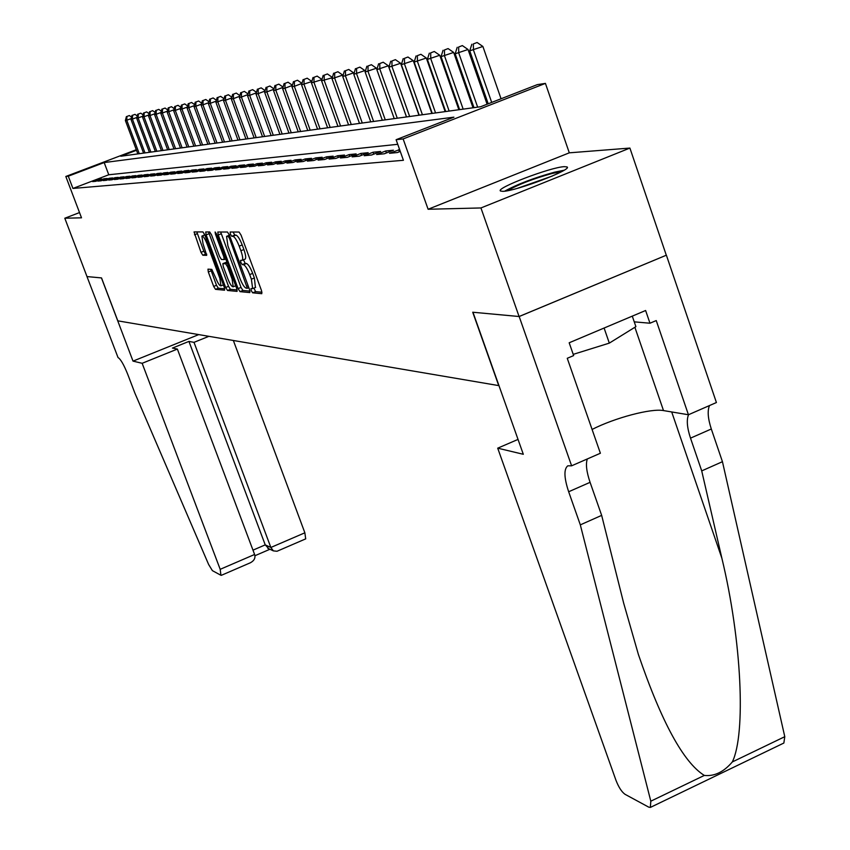 <?xml version="1.0" encoding="UTF-8"?>
<svg xmlns="http://www.w3.org/2000/svg" width="850" height="850" viewBox="0 0 850 850"><rect width="100%" height="100%" fill="white"/><g stroke="black" fill="none" stroke-linecap="round" stroke-linejoin="round"><path stroke-width="1.27" d="M251.26 290.658L252.641 292.825L261.8 293.686L261.545 290.7L241.071 235.142L239.073 232.039L230.18 232.008L230.393 234.143L231.763 236.289L232.9 236.3C234.727 236.906 236.831 240.189 239.19 246.139L240.89 250.739C242.707 255.967 243.143 259.154 242.186 260.302L240.561 260.376L240.847 262.459L242.218 264.616L243.376 264.679C245.236 265.349 247.339 268.653 249.688 274.592L251.377 279.172L252.652 288.596L250.984 288.607L251.26 290.658M253.884 288.097L255.627 291.635L261.991 292.219M233.102 232.018L234.759 235.099L235.907 235.11L232.9 236.3M243.461 259.803L245.214 263.426L246.373 263.479L243.376 264.679M502.839 191.335C515.408 191.431 573.761 169.182 566.939 166.919L564.357 166.664C550.853 167.036 494.562 188.53 500.586 191.038L502.839 191.335M207.984 269.152L208.303 271.968L213.669 286.418L215.496 289.34L224.581 290.201L224.283 287.364L204.797 234.866L202.948 231.933L194.044 231.933L200.993 252.322L202.81 255.223L206.699 255.351L203.023 243.748L201.886 236.087C203.214 235.981 204.935 238.563 207.071 243.833L219.874 278.343L220.979 285.855C219.629 285.919 217.887 283.305 215.751 278.024L211.799 269.386L207.984 269.152M397.747 144.309L108.768 174.771L72.93 188.445L68.287 176.194L65.822 176.471L136.287 149.717M571.614 465.811L519.169 316.519L472.961 312.248L523.303 454.283L497.707 448.173L616.006 780.385C618.715 787.323 621.732 791.966 625.048 794.314L648.731 807.139L650.356 807.415L650.813 801.189L580.316 524.864L568.661 491.757C564.028 477.721 563.741 469.083 567.779 465.832L571.614 465.811L600.387 453.241L567.258 358.296L573.644 355.587L569.181 342.784L645.617 310.505L649.974 323.223L656.242 320.567L688.436 414.757L716.412 402.528L666.379 255.191L519.084 316.519L472.728 312.226L498.737 385.603L117.81 320.843L101.522 277.918L86.998 276.579L64.802 218.227L81.504 217.812L65.822 176.471M519.084 316.519L480.941 207.952L629.903 148.07L569.298 152.83L545.424 83.396L403.134 138.933L396.111 139.708L453.921 117.162L104.178 162.562L68.287 176.194M569.298 152.83L428.103 209.259L480.941 207.952M428.103 209.259L403.134 138.933M72.93 188.445L403.421 160.289L396.111 139.708M238.096 288.596L240.019 291.646L249.826 292.57L249.549 289.627L229.394 235.046L227.449 232.008L217.823 232.008L218.238 234.961L238.096 288.596L241.028 287.428L242.941 290.466L249.996 291.114M236.959 291.359L227.524 290.477L225.654 287.491L206.136 234.876L205.711 231.976L209.695 231.954L211.565 234.919L219.555 256.488L221.436 259.473L224.209 259.558L223.794 256.658L215.422 234.048L215.124 231.986L216.527 234.058L236.672 288.469L237.118 291.295M79.517 212.574L64.802 218.227M666.283 255.181L629.903 148.07M399.627 149.611L389.491 153.298L397.407 152.543L400.276 151.417M376.646 154.519L384.306 153.786L393.422 150.216L385.688 150.981L376.646 154.519M364.193 155.709L371.62 154.998L380.609 151.481L373.108 152.224L364.193 155.709M352.134 156.857L359.327 156.166L368.188 152.713L360.921 153.425L352.134 156.857M340.436 157.972L347.406 157.303L356.15 153.903L349.106 154.594L340.436 157.972M329.088 159.056L335.856 158.408L344.473 155.051L337.641 155.731L329.088 159.056M318.081 160.108L324.647 159.481L333.147 156.166L326.517 156.825L318.081 160.108M307.392 161.117L313.767 160.512L322.15 157.25L315.711 157.887L307.392 161.117M297.011 162.116L303.206 161.521L311.472 158.312L305.214 158.929L297.011 162.116M286.918 163.072L292.942 162.499L301.102 159.333L295.024 159.928L286.918 163.072M277.111 164.008L282.965 163.455L291.029 160.321L285.111 160.905L277.111 164.008M267.58 164.921L273.264 164.379L281.223 161.288L275.474 161.861L267.58 164.921M258.294 165.803L263.829 165.272L271.692 162.233L266.092 162.786L258.294 165.803M249.273 166.664L254.66 166.154L262.416 163.147L256.966 163.689L249.273 166.664M240.476 167.503L245.724 167.004L253.385 164.039L248.083 164.56L240.476 167.503M231.912 168.321L237.023 167.833L244.598 164.911L239.434 165.421L231.912 168.321M223.571 169.118L228.554 168.64L236.034 165.75L230.998 166.249L223.571 169.118M215.443 169.894L220.299 169.426L227.694 166.579L222.785 167.057L215.443 169.894M207.517 170.648L212.256 170.191L219.555 167.376L214.774 167.854L207.517 170.648M199.792 171.381L204.404 170.946L211.629 168.162L206.964 168.619L199.792 171.381M192.249 172.104L196.754 171.668L203.894 168.927L199.346 169.373L192.249 172.104M184.896 172.805L189.284 172.38L196.339 169.671L191.909 170.106L184.896 172.805M177.714 173.485L182.006 173.081L188.976 170.393L184.641 170.829L177.714 173.485M170.701 174.154L174.887 173.761L181.794 171.105L177.554 171.519L170.701 174.154M163.859 174.813L167.939 174.42L174.771 171.796L170.637 172.21L163.859 174.813M157.165 175.451L161.16 175.068L167.907 172.476L163.869 172.869L157.165 175.451M150.631 176.067L154.53 175.695L161.213 173.134L157.261 173.528L150.631 176.067M144.234 176.683L148.049 176.311L154.657 173.782L150.801 174.165L144.234 176.683M137.987 177.278L141.727 176.917L148.261 174.409L144.489 174.792L137.987 177.278M131.877 177.863L135.532 177.512L142.003 175.036L138.316 175.398L131.877 177.863M125.906 178.426L129.476 178.086L135.883 175.631L132.271 175.992L125.906 178.426M120.062 178.989L123.547 178.649L129.891 176.226L126.353 176.577L120.062 178.989M114.336 179.531L117.757 179.201L124.026 176.811L120.573 177.151L114.336 179.531M108.736 180.062L112.083 179.743L118.288 177.374L114.909 177.703L108.736 180.062M103.254 180.583L106.526 180.274L112.678 177.926L109.363 178.256L103.254 180.583M97.877 181.103L101.086 180.795L107.174 178.468L103.934 178.787L97.877 181.103M101.787 178.999L98.611 179.318L92.618 181.602L95.763 181.305L101.787 178.999M136.499 150.291L120.828 156.241L480.632 106.739L537.317 84.628L545.424 83.396M108.768 174.771L104.178 162.562M398.671 149.706L399.404 151.757M385.688 150.981L386.389 152.968M373.108 152.224L373.798 154.148M360.921 153.425L361.59 155.284M349.106 154.594L349.743 156.389M337.641 155.731L338.268 157.473M326.517 156.825L327.123 158.514M315.711 157.887L316.306 159.524M305.214 158.929L305.798 160.512M295.024 159.928L295.587 161.479M285.111 160.905L285.653 162.403M275.474 161.861L276.006 163.317M266.092 162.786L266.613 164.199M256.966 163.689L257.476 165.059M248.083 164.56L248.572 165.899M239.434 165.421L239.913 166.717M230.998 166.249L231.466 167.514M222.785 167.057L223.242 168.289M214.774 167.854L215.22 169.054M206.964 168.619L207.389 169.788M199.346 169.373L199.761 170.51M191.909 170.106L192.312 171.222M184.641 170.829L185.045 171.913M177.554 171.519L177.947 172.582M170.637 172.21L171.02 173.241M163.869 172.869L164.252 173.878M157.261 173.528L157.633 174.505M150.801 174.165L151.162 175.121M144.489 174.792L144.84 175.727M138.316 175.398L138.656 176.311M132.271 175.992L132.6 176.885M126.353 176.577L126.682 177.448M120.573 177.151L120.891 178.001M114.909 177.703L115.228 178.542M109.363 178.256L109.671 179.074M103.934 178.787L104.231 179.594M98.611 179.318L98.908 180.104M255.414 287.491L254.384 277.971L251.377 279.172M246.373 263.479C248.232 264.159 250.346 267.463 252.694 273.392L254.384 277.971M244.938 259.207L245.183 259.112C246.149 257.964 245.714 254.766 243.897 249.539L240.89 250.739M235.907 235.11C237.745 235.716 239.849 238.999 242.208 244.949L243.897 249.539M220.681 231.986L241.028 287.428M247.339 288.267L229.479 238.383L228.119 236.247L226.578 236.343L227.906 245.863L239.913 278.332C242.218 284.155 244.29 287.428 246.117 288.15L247.339 288.267M237.107 289.935L230.403 289.319L227.524 290.477M208.516 231.944L228.533 286.333L230.403 289.319M227.832 278.8C230.01 284.187 231.795 286.854 233.197 286.779L232.114 279.129L227.534 266.751L225.633 263.744L222.859 263.638L223.274 266.507L227.832 278.8M225.739 262.501L227.056 262.512M204.818 234.919L202.077 236.002M196.817 231.912L203.83 251.207L205.647 254.107L206.752 254.15M210.683 269.322L216.495 285.292L218.322 288.214L224.719 288.798M501.054 98.77L482.885 46.463L469.742 50.83L488.197 103.785M491.693 102.425L473.471 50.076L473.333 43.934L477.105 42.5L473.333 43.934M469.742 50.83L471.846 44.253M477.105 42.5L482.885 46.463M507.556 190.708C517.778 184.684 532.631 178.936 552.107 173.464L561.499 171.689M552.319 176.035L517.384 188.339M564.06 170.244L554.636 172.157C533.885 177.926 517.236 184.259 504.677 191.176M573.219 354.365L609.312 343.124L635.896 326.644L632.283 316.136M604.095 328.036L609.312 343.124M580.316 524.864L601.662 515.376L623.656 603.096L638.371 654.404C661.523 722.096 683.506 762.439 704.31 775.434C714.425 776.496 723.754 772.002 732.328 761.94C746.034 733.826 741.742 640.454 721.884 558.28L701.718 470.9L690.508 438.143C687.066 427.678 686.407 419.868 688.543 414.715M701.718 470.9L722.447 461.688L711.312 428.995C707.891 418.54 707.296 410.72 709.506 405.546M587.318 458.947C585.586 463.983 586.5 471.771 590.081 482.332L601.662 515.376M732.328 761.94L784.784 736.684L722.447 461.688M519.169 316.519L666.379 255.191M497.707 448.173L518.033 439.408M592.089 429.452C614.529 417.924 651.206 408.159 663.499 410.582L688.436 414.757M784.784 736.684L783.859 743.038L650.505 807.351M634.249 321.853L649.974 323.223M142.152 363.301L220.192 569.319L254.607 554.476L177.374 349.074L142.152 363.301L133.014 361.123L101.448 277.918L86.976 276.579L118.033 357.553C120.615 359.051 123.887 364.735 127.84 374.606L134.863 393.072L208.611 564.453L212.394 570.648L220.936 575.28L220.192 569.319M198.741 334.603L133.014 361.123M208.898 336.324L194.002 342.348L188.934 341.413L172.433 348.075L177.374 349.074M194.002 342.348L270.852 547.474L304.863 532.801L305.692 538.879M233.357 340.489L304.863 532.801M188.934 341.413L265.232 544.871L270.852 547.474L273.381 550.874L277.015 551.268L305.745 538.847M268.866 548.771L265.232 544.871L252.981 550.152M221.319 575.333L250.421 562.753C254.256 560.639 255.659 557.876 254.607 554.476M487.103 104.21L468.042 49.502L455.164 53.784L473.981 107.652M477.647 107.153L458.766 53.051L458.649 47.016L462.358 45.592L458.649 47.016M455.164 53.784L457.215 47.313M462.358 45.592L468.042 49.502M473.025 107.791L453.677 52.434L441.054 56.642L459.627 109.629M463.165 109.14L444.539 55.93L444.444 49.991L448.099 48.588L444.444 49.991M441.054 56.642L443.052 50.278M448.099 48.588L453.677 52.434M458.862 109.735L439.779 55.271L427.391 59.404L445.719 111.541M449.151 111.074L430.769 58.724L430.695 52.87L434.297 51.489L430.695 52.87M427.391 59.404L429.335 53.146M434.297 51.489L439.779 55.271M445.156 111.616L426.317 58.023L414.163 62.082L432.246 113.401M435.572 112.933L417.435 61.423L417.371 55.654L420.92 54.304L417.371 55.654M414.163 62.082L416.064 55.93M420.92 54.304L426.317 58.023M431.864 113.454L413.27 60.69L401.338 64.674L419.188 115.196M422.418 114.75L404.504 64.037L404.462 58.352L407.968 57.024L404.462 58.352M401.338 64.674L403.197 58.618M407.968 57.024L413.27 60.69M418.976 115.218L400.616 63.272L388.907 67.192L406.523 116.939M409.658 116.503L391.978 66.566L391.946 60.977L395.399 59.659L391.946 60.977M388.907 67.192L390.713 61.232M395.399 59.659L400.616 63.272M406.47 116.939L388.344 65.779L376.848 69.636L394.241 118.628M397.279 118.203L379.822 69.031L379.812 63.516L383.212 62.22L379.812 63.516M376.848 69.636L378.611 63.771M383.212 62.22L388.344 65.779M376.89 69.488L376.444 68.213L365.139 72.006L382.319 120.264M385.273 119.861L368.029 71.421L368.029 65.981L371.397 64.706L368.029 65.981M365.139 72.006L366.871 66.226M371.397 64.706L376.444 68.213M365.256 71.623L364.884 70.571L353.781 74.301L370.749 121.858M373.607 121.465L356.586 73.738L356.596 68.372L359.911 67.118L356.596 68.372M353.781 74.301L355.47 68.616M359.911 67.118L364.884 70.571M353.951 73.706L353.653 72.866L342.741 76.532L359.497 123.409M362.281 123.027L345.472 75.979L345.493 70.699L348.766 69.456L345.493 70.699M342.741 76.532L344.399 70.933M348.766 69.456L353.653 72.866M342.975 75.735L342.741 75.098L332.01 78.71L348.574 124.907M351.273 124.536L334.666 78.168L334.698 72.962L337.928 71.74L334.698 72.962M332.01 78.71L333.636 73.185M337.928 71.74L342.741 75.098M332.308 77.711L321.587 80.814L337.949 126.374M340.574 126.012L324.169 80.293L324.211 75.161L327.399 73.95L324.211 75.161M321.587 80.814L323.17 75.374M327.399 73.95L332.138 77.265M321.927 79.645L311.451 82.875L327.611 127.787M330.172 127.436L313.958 82.365L314.011 77.297L317.156 76.096L314.011 77.297M311.451 82.875L313.002 77.499M317.156 76.096L321.831 79.369M311.833 81.526L301.58 84.862L317.56 129.179M320.046 128.828L304.024 84.373L304.087 79.369L307.19 78.189L304.087 79.369M301.58 84.862L303.11 79.571M307.19 78.189L311.801 81.419M310.197 130.188L294.355 86.328L291.975 86.806L307.774 130.518M297.5 80.229L302.005 83.396L294.355 86.328L294.429 81.387L297.5 80.229L294.429 81.387M291.975 86.806L293.473 81.589M300.603 131.506L284.941 88.23L282.636 88.698L298.244 131.835M292.379 85.414L284.941 88.23L285.026 83.364L288.054 82.206L285.026 83.364M282.636 88.698L284.102 83.555M288.054 82.206L292.421 85.276M291.263 132.791L275.783 90.089L273.53 90.546L288.968 133.11M283.018 87.348L275.783 90.089L275.868 85.276L278.864 84.139L275.868 85.276M273.53 90.546L274.964 85.468M278.864 84.139L283.082 87.114M282.168 134.045L266.858 91.896L264.658 92.342L279.926 134.353M273.902 89.229L266.858 91.896L266.953 87.146L269.907 86.02L266.953 87.146M264.658 92.342L266.071 87.327M269.907 86.02L273.998 88.899M273.296 135.267L258.156 93.659L256.02 94.084L271.118 135.564M265.019 91.056L258.156 93.659L258.251 88.963L261.184 87.858L258.251 88.963M256.02 94.084L257.401 89.144M261.184 87.858L265.136 90.642M264.648 136.457L249.677 95.37L247.584 95.795L262.523 136.744M256.36 92.841L249.677 95.37L249.783 90.738L252.673 89.643L249.783 90.738M247.584 95.795L248.944 90.907M252.673 89.643L256.498 92.342M256.211 137.615L241.4 97.049L239.371 97.463L254.139 137.902M247.924 94.584L241.4 97.049L241.517 92.469L244.375 91.386L241.517 92.469M239.371 97.463L240.699 92.639M244.375 91.386L248.083 94.01M247.988 138.752L233.336 98.674L231.349 99.078L245.969 139.028M239.7 96.273L233.336 98.674L233.452 94.159L236.279 93.086L233.452 94.159M231.349 99.078L232.656 94.318M236.279 93.086L239.87 95.625M239.966 139.846L225.462 100.268L223.529 100.661L237.989 140.123M231.667 97.931L225.462 100.268L225.59 95.806L228.384 94.743L225.59 95.806M223.529 100.661L224.814 95.965M228.384 94.743L231.869 97.208M232.124 140.93L217.781 101.83L215.889 102.213L230.201 141.196M223.837 99.546L217.781 101.83L217.908 97.41L220.681 96.369L217.908 97.41M215.889 102.213L217.154 97.569M220.681 96.369L224.049 98.759M224.474 141.982L210.279 103.349L208.431 103.721L222.594 142.237M216.187 101.118L210.279 103.349L210.417 98.972L213.148 97.941L210.417 98.972M208.431 103.721L209.674 99.131M213.148 97.941L216.421 100.268M217.005 143.012L202.959 104.826L201.153 105.198L215.167 143.268M208.728 102.648L202.959 104.826L203.097 100.512L205.796 99.493L203.097 100.512M201.153 105.198L202.374 100.661M205.796 99.493L208.972 101.745M209.706 144.011L195.798 106.271L194.034 106.632L207.91 144.266M201.429 104.146L195.798 106.271L195.946 102.011L198.624 101.001L195.946 102.011M194.034 106.632L195.234 102.149M198.624 101.001L201.694 103.179M202.576 144.999L188.806 107.695L187.085 108.046L200.812 145.233M194.31 105.613L188.806 107.695L188.955 103.466L191.601 102.468L188.955 103.466M187.085 108.046L188.264 103.615M191.601 102.468L194.586 104.593M195.596 145.956L181.974 109.076L180.285 109.416L193.885 146.189M187.351 107.047L181.974 109.076L182.123 104.901L184.748 103.912L182.123 104.901M180.285 109.416L181.454 105.039M184.748 103.912L187.637 105.974M188.785 146.891L175.291 110.426L173.644 110.766L187.106 147.124M180.54 108.449L175.291 110.426L175.451 106.293L178.043 105.326L175.451 106.293M173.644 110.766L174.792 106.431M178.043 105.326L180.848 107.323M182.113 147.815L168.757 111.754L167.142 112.073L180.476 148.038M173.889 109.809L168.757 111.754L168.916 107.663L171.477 106.696L168.916 107.663M167.142 112.073L168.268 107.801M171.477 106.696L174.208 108.641M175.589 148.708L162.361 113.039L160.788 113.358L173.984 148.931M167.386 111.148L162.361 113.039L162.531 109.002L165.07 108.046L162.531 109.002M160.788 113.358L161.893 109.129M165.07 108.046L167.705 109.937M169.214 149.589L156.113 114.304L154.572 114.623L167.641 149.802M161.022 112.455L156.113 114.304L156.283 110.309L158.791 109.363L156.283 110.309M154.572 114.623L155.656 110.436M158.791 109.363L161.351 111.201M162.966 150.439L149.993 115.547L148.484 115.855L161.426 150.652M154.796 113.741L149.993 115.547L150.163 111.594L152.649 110.649L150.163 111.594M148.484 115.855L149.558 111.711M152.649 110.649L155.136 112.434M156.857 151.289L144.001 116.758L142.524 117.056L155.348 151.491M148.708 114.994L144.001 116.758L144.171 112.848L146.636 111.913L144.171 112.848M142.524 117.056L143.586 112.965M146.636 111.913L149.058 113.645M150.875 152.107L138.136 117.948L136.691 118.235L149.398 152.309M142.747 116.216L138.136 117.948L138.316 114.07L140.749 113.156L138.316 114.07M136.691 118.235L137.732 114.187M140.749 113.156L143.097 114.835M145.01 152.915L132.398 119.106L130.974 119.393L143.565 153.117M136.903 117.417L132.398 119.106L132.568 115.271L134.991 114.368L132.568 115.271M130.974 119.393L132.005 115.387M134.991 114.368L137.264 115.993M139.273 153.701L126.767 120.243L125.386 120.53L137.849 153.903M131.187 118.586L126.767 120.243L126.948 116.45L129.338 115.547L126.948 116.45M125.386 120.53L126.395 116.567M129.338 115.547L131.559 117.141M255.627 291.635L252.641 292.825M234.759 235.099L231.763 236.289M245.214 263.426L242.218 264.616M252.694 273.392L249.688 274.592M242.208 244.949L239.19 246.139M221.191 233.803L218.238 234.961M242.941 290.466L240.019 291.646M247.424 288.246L248.837 287.672L247.456 288.214M248.136 285.802L247.148 286.206M230.477 237.989L229.479 238.383M229.617 235.663L228.119 236.247M226.833 236.247L229.458 235.216L226.929 236.236M228.533 286.333L225.654 287.491M209.026 233.739L206.136 234.876M224.209 259.558L225.739 258.952L224.23 259.537M224.751 256.286L223.794 256.658M216.378 233.676L215.422 234.048M233.07 278.747L232.114 279.129M228.491 266.369L227.534 266.751M227.279 263.096L225.633 263.744M225.887 262.448L222.976 263.606M220.798 277.971L219.874 278.343M207.995 243.472L207.071 243.833M205.647 254.107L202.81 255.223M203.83 251.207L200.993 252.322M197.317 233.665L194.469 234.781M218.322 288.214L215.496 289.34M216.495 285.292L213.669 286.418M211.129 270.842L208.303 271.968M690.508 438.143L711.312 428.995M590.081 482.332L568.661 491.757M650.813 801.189L704.31 775.434M721.884 558.28L671.702 411.963M634.876 327.271L663.499 410.582M566.939 166.919L567.173 167.599M255.648 287.396L252.652 288.596M245.183 259.112L242.186 260.302M235.673 285.791L233.197 286.779M225.771 262.48L222.934 263.606M223.369 284.899L220.979 285.855M267.739 548.25L273.381 550.874M254.926 555.73L269.928 549.259"/></g></svg>
